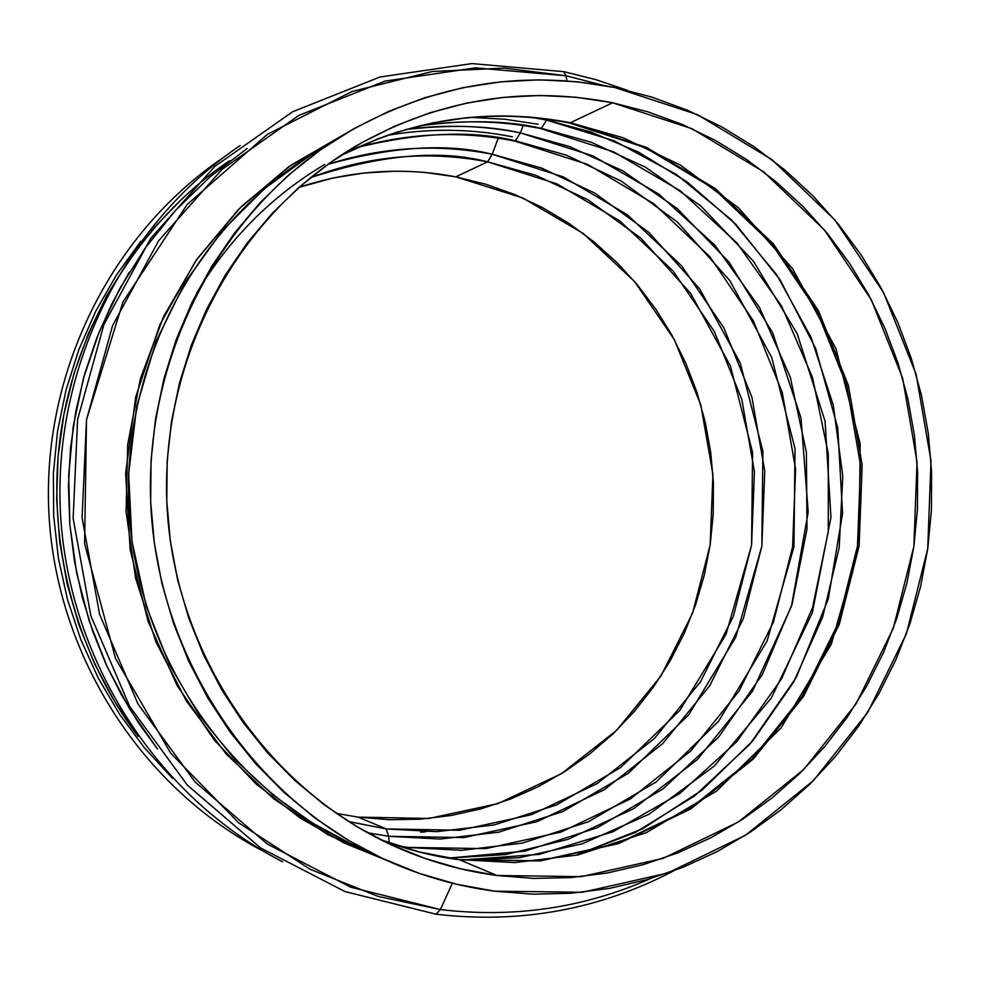 <?xml version="1.0" encoding="UTF-8"?>
<svg xmlns="http://www.w3.org/2000/svg" width="981" height="981" viewBox="0 0 981 981"><rect width="100%" height="100%" fill="white"/><g stroke="black" fill="none" stroke-linecap="round" stroke-linejoin="round"><path stroke-width="1.47" d="M419.77 125.838C466.527 119.645 507.054 120.479 541.389 128.327L546.601 120.074L533.039 117.622L546.601 120.074L541.389 128.327L591.408 142.306L645.351 167.15L700.777 205.924L753.42 261.191L797.197 333.736L825.07 421.217L830.968 517.33L812.305 612.806L771.324 698.018L714.254 766.075L648.919 814.304L582.322 843.77L519.292 857.737L462.505 860.116L519.292 857.737L582.322 843.77L648.919 814.304L714.254 766.075L771.324 698.018L812.305 612.806L830.968 517.33L825.07 421.217L797.197 333.736L753.42 261.191L700.777 205.924L645.351 167.15L591.408 142.306L541.389 128.327C507.054 120.479 466.527 119.645 419.77 125.838M409.899 849.436L408.403 847.498L409.899 849.436M357.354 147.432C419.61 132.349 472.302 130.154 515.442 140.835L520.371 132.889C487.79 125.556 449.543 124.44 405.631 129.578C444.234 124.268 482.48 125.372 520.371 132.889L515.442 140.835L566.282 155.133L621.194 181.068L677.356 221.988L729.839 280.591L771.642 357.292L795.015 448.66L793.96 546.785L767.093 640.998L718.533 721.366L656.179 781.967L588.539 821.698L522.358 843.108L461.695 850.306L408.403 847.498L461.695 850.306L522.358 843.108L588.539 821.698L656.179 781.967L718.533 721.366L767.093 640.998L793.96 546.785L795.015 448.66L771.642 357.292L729.839 280.591L677.356 221.988L621.194 181.068L566.282 155.133L515.442 140.835C472.302 130.154 419.61 132.349 357.354 147.432M448.795 858.093L505.473 854.586L568.036 839.344L633.701 808.626L697.54 759.429L752.635 690.98L791.459 606.221L808.197 512.119L801.011 417.992L772.648 332.718L729.079 262.16L677.111 208.463L622.579 170.743L569.556 146.549L520.371 132.889L523.167 125.507L520.371 132.889L592.904 155.893L658.705 194.017L715.002 245.311L759.466 307.372L790.343 377.403L806.394 452.351L806.995 529.029L792.108 604.161L762.274 674.548L718.656 737.087L662.96 788.945L597.49 827.633L525.031 851.14L448.795 858.093M576.718 854.929L635.48 832.366L694.622 795.922L749.913 744.187L796.18 677.552L828.307 598.9L842.556 513.492L837.774 427.924L815.677 348.5L780.116 279.867L735.836 224.33L687.338 182.098L638.177 151.945L590.783 131.969L546.601 120.074L546.944 119.204L546.601 120.074L614.4 140.921L676.743 174.667L731.47 219.891L776.731 274.79L811.042 337.329L833.298 405.251L842.789 476.177L839.196 547.631L822.63 617.135L793.58 682.249L752.967 740.63L702.089 790.11L642.665 828.749L576.718 854.929M440.383 909.546L452.376 883.219L440.383 909.546L378.47 896.524L310.168 869.289L238.775 822.912L170.682 753.126L115.55 658.594L84.599 543.719L86.512 419.733L122.919 302.099L187.126 204.551L267.396 134.336L351.983 91.515L432.449 71.466L504.295 68.094L566.012 75.77L563.805 71.65L566.012 75.77L603.45 85.384L566.012 75.77L566.883 80.871L566.012 75.77L475.491 67.861L384.871 81.129L298.813 115.439L221.976 169.455L158.652 240.737L112.57 325.667L86.512 419.733L82.085 517.784L99.596 614.339L138.002 704.015L195.011 781.931L267.249 843.991L350.585 887.155L440.383 909.546L436.091 914.231L440.383 909.546C513.786 918.302 583.805 907.989 650.44 878.633M309.922 155.525L264.502 188.634L222.098 230.989L185.127 282.307L156.004 341.388L136.739 406.171L128.646 473.884L132.006 541.402L146.108 605.768L169.382 664.554L199.744 716.105L234.974 759.613L272.988 795.002L312.007 822.752L350.683 843.623C226.954 786.149 137.671 654.585 129.124 511.493C120.724 368.402 193.846 227.212 309.922 155.525L340.407 136.666C427.164 85.102 518.667 68.731 614.891 87.554L697.466 114.654L771.9 159.596L834.843 219.928L883.587 292.608L916.095 374.166L931.006 460.849L927.732 548.771L906.346 633.934L867.695 712.476L813.347 780.68L745.597 835.187L667.411 873.127L582.383 892.256L494.596 891.177L456.459 884.212L419.022 873.298L382.676 858.522L347.789 839.994L314.754 817.872L283.901 792.341L255.587 763.647L230.13 732.071L207.788 697.92L188.855 661.562L173.514 623.34L161.963 583.683L154.311 542.996L150.669 501.732L151.074 460.31L155.501 419.181L163.913 378.789L176.2 339.549L192.227 301.89L211.798 266.207L234.68 232.828L260.627 202.123L289.334 174.385L320.493 149.848L353.761 128.769L388.795 111.307L425.202 97.597L462.615 87.763L500.666 81.84L538.974 79.853L577.171 81.779L614.891 87.554L651.789 97.082L687.522 110.252L721.771 126.892L754.242 146.819L784.665 169.823L812.771 195.685L838.326 224.146L861.134 254.937L880.999 287.764L897.762 322.344L911.3 358.359L921.502 395.502L928.284 433.443L931.607 471.861L931.41 510.414L927.732 548.771L920.57 586.601L909.988 623.573L896.058 659.367L878.902 693.665L858.645 726.161L835.444 756.535L809.484 784.518L780.986 809.84L750.171 832.244L717.319 851.496L682.715 867.388L646.638 879.736L609.446 888.394L571.469 893.25L533.063 894.194L494.596 891.177C456.14 886.15 418.997 875.334 383.179 858.767C253.711 798.632 160.075 660.507 151.086 510.194C142.27 359.88 218.935 211.663 340.407 136.666M386.404 860.239L344.049 842.973L300.125 818.007L256.151 784.027L214.263 740.017L177.205 685.609L148.131 621.5L130.142 549.679L125.629 473.418L135.709 396.974L159.842 324.748L195.942 260.566L240.872 206.991L291.124 165.139L343.436 134.814L288.206 167.187L238.837 209.027L196.887 259.205L163.704 316.311L140.381 378.703L127.689 444.491L126.083 511.677L135.611 578.201L155.979 642.028L186.513 701.231L226.206 754.021L273.785 798.902L327.74 834.61L386.404 860.239M458.973 859.601L514.78 862.593L577.723 855.015L646.369 832.624L716.473 791.14L781.06 727.939L831.324 644.174L859.111 546.037L860.165 443.829L835.935 348.647L792.611 268.696L738.227 207.58L680.005 164.857L623.07 137.745L570.341 122.748C490.88 107.346 414.203 118.358 340.321 155.771L378.077 138.75L396.68 132.251L432.854 122.846L467.263 117.646L499.574 115.917L529.617 117.033L570.341 122.748L612.61 102.772L570.341 122.748L646.467 147.395L715.149 188.487L773.298 243.779L818.35 310.511L848.406 385.459L862.176 465.178L859.111 546.037L839.295 624.333L803.513 696.485L753.261 759.061L690.685 808.982L618.557 843.611L540.212 860.938L459.451 859.724L496.95 875.493C462.713 870.956 429.531 861.661 397.403 847.584C269.395 791.409 175.955 656.534 167.187 509.237C158.505 361.94 235.379 216.973 355.858 146.083C437.403 99.755 522.996 85.31 612.61 102.772L576.337 97.266L539.599 95.476L502.775 97.438L466.196 103.189L430.242 112.692L395.269 125.911L361.633 142.736L329.702 163.042L299.781 186.635L272.24 213.318L247.347 242.847L225.385 274.913L206.623 309.211L191.258 345.386L179.474 383.056L171.417 421.855L167.162 461.34L166.795 501.107L170.289 540.739L177.622 579.808L188.708 617.895L203.41 654.585L221.583 689.52L243.006 722.335L267.433 752.685L294.607 780.263L324.208 804.812L355.931 826.112L389.42 843.954L424.332 858.203L460.297 868.737L496.95 875.493L533.922 878.436L570.844 877.578L607.374 872.98L643.144 864.69L677.846 852.857L711.164 837.615L742.789 819.135L772.452 797.614L799.907 773.286L824.911 746.382L847.277 717.16L866.799 685.915L883.341 652.905L896.757 618.459L906.959 582.861L913.863 546.442L917.431 509.507L917.615 472.388L914.415 435.405L907.879 398.875L898.044 363.117L884.997 328.451L868.847 295.171L849.705 263.582L827.731 233.956L803.108 206.586L776.032 181.73L746.737 159.621L715.48 140.479L682.506 124.513L648.11 111.895L612.61 102.772L692.083 128.744L763.733 171.908L824.371 229.91L871.336 299.83L902.667 378.335L917.039 461.793L913.863 546.442L893.25 628.429L855.996 704.002L803.635 769.595L738.386 821.968L663.131 858.363L581.341 876.646L496.95 875.493L459.451 859.724L419.451 851.999L380.824 839.785L419.684 852.072L459.451 859.724C435.245 856.818 409.04 850.171 380.836 839.797M336.042 813.31L358.175 817.136L389.163 819.736L420.162 819.184L450.855 815.53L480.972 808.835L510.206 799.159L538.311 786.652L565.019 771.422L590.108 753.653L613.346 733.53L634.535 711.225L653.493 686.982L670.072 661.01L684.137 633.567L695.554 604.897L704.26 575.258L710.158 544.921L713.212 514.154L713.408 483.216L710.735 452.4L705.216 421.977L696.89 392.204L685.854 363.35L672.169 335.674L655.97 309.42L637.368 284.846L616.534 262.172L593.652 241.608L568.906 223.349L542.505 207.604L514.694 194.508L485.705 184.22L455.822 176.85L487.594 161.84C439.979 149.357 380.898 154.655 310.327 177.745C368.427 155.636 427.508 150.326 487.594 161.84L535.736 175.256L587.754 199.658L640.998 238.26L690.759 293.577L730.428 366.06L752.586 452.437L751.569 545.228L726.038 634.29L679.956 710.232L620.814 767.412L556.717 804.861L494.032 824.972L436.631 831.667L386.232 828.933L388.648 836.29L440.175 839.062L498.826 832.17L562.873 811.569L628.355 773.261L688.748 714.781L735.799 637.172L761.857 546.159L762.887 451.346L740.263 363.08L699.76 289.003L648.944 232.448L594.572 192.975L541.426 168.009L492.229 154.25L487.594 161.84L455.822 176.85C403.019 166.782 350.732 170.277 298.972 187.359L332.878 178.027L363.546 173.061L394.448 171.221M324.674 164.477C271.896 195.881 229.247 238.702 196.715 292.927M471.285 117.413L504.884 119.216L538.079 124.244M387.569 135.317C429.457 128.143 471.052 128.646 512.364 136.813M492.229 154.25C436.986 143.557 382.198 146.929 327.838 164.367C392.89 146.365 447.692 143.005 492.229 154.25L498.238 138.174L492.229 154.25L563.253 176.874L627.386 214.79L681.709 265.937L723.831 327.74L751.912 397.219L764.775 471.162L761.857 546.159L743.267 618.778L709.754 685.645L662.739 743.598L604.247 789.754L536.914 821.698L463.866 837.578L388.648 836.29L389.114 842.826L388.648 836.29L386.232 828.933L348.463 821.514L386.232 828.933L358.175 817.136L386.232 828.933L459.819 830.233L531.297 814.745L597.221 783.537L654.486 738.411L700.532 681.721L733.359 616.301L751.569 545.228L754.426 471.836L741.832 399.475L714.327 331.468L673.089 271.001L619.894 220.983L557.098 183.938L487.594 161.84L492.229 154.25M367.434 832.734L388.648 836.29M425.913 831.753L420.677 832.17M358.175 817.136L428.979 818.461L497.796 803.66L561.304 773.764L616.497 730.465L660.9 676.044L692.574 613.199L710.158 544.921L712.929 474.399L700.802 404.859L674.278 339.536L634.523 281.486L583.254 233.49L522.763 197.966L455.822 176.85L425.313 172.497M398.74 846.063L408.403 847.498M172.644 778.448L144.477 747.865L119.584 714.278L98.284 678.079L80.847 639.686L67.493 599.55L58.394 558.14L53.673 515.957L53.379 473.516L57.523 431.333L66.046 389.898L78.836 349.714L95.721 311.247L116.469 274.962L140.823 241.277M183.619 197.267L154.765 227.028L129.075 259.879L106.88 295.465L88.474 333.381L74.078 373.197L63.9 414.448L58.063 456.643L56.653 499.28L59.682 541.855L67.113 583.854L78.872 624.774L94.777 664.137L114.654 701.476L138.235 736.363C79.167 659.575 43.041 541.929 61.828 426.195C80.577 310.45 151.197 212.718 229.775 160.663M247.187 148.462L209.652 177.169L175.562 210.388L145.458 247.69L119.792 288.561L98.983 332.424L83.373 378.654L73.219 426.563L68.682 475.466L69.847 524.627L76.702 573.296L89.136 620.765L106.954 666.32L129.86 709.3L157.5 749.079L138.664 723.095L121.362 694.732L105.96 664.137L92.778 631.457L82.171 596.975L74.433 560.997L69.798 523.915L68.449 486.171L70.497 448.219L75.966 410.573L84.758 373.712L96.739 338.089L111.675 304.147L129.247 272.215M673.689 870.858C599.612 909.559 520.42 924.016 436.116 914.231L344.981 891.57L260.492 847.878L187.334 785.107L129.664 706.381L90.841 615.823L73.146 518.373L77.622 419.414L103.961 324.417L150.571 238.591L214.692 166.488L292.596 111.773L379.917 77.008L471.935 63.581L563.867 71.662L596.068 79.706L627.46 90.35M459.083 859.614L539.611 860.803L617.674 843.464L689.557 808.871L751.937 759L802.041 696.461L837.725 624.333L857.492 546.037L860.521 465.178L846.738 385.459L816.707 310.511L771.716 243.815L713.69 188.585L645.191 147.555L569.299 122.956M540.433 128.523L613.738 151.92L680.189 190.743L736.964 243.006L781.685 306.219L812.538 377.501L828.283 453.725L828.283 531.592L812.513 607.73L781.587 678.827L736.719 741.734L679.723 793.555L612.953 831.778L539.305 854.377L462.063 859.994M514.571 141.006L587.778 164.489L653.873 203.778L709.876 256.728L753.31 320.701L782.286 392.621L795.579 469.151L792.611 546.773L773.494 621.929L739 691.151L690.599 751.139L630.366 798.951L560.997 832.084L485.693 848.626L408.096 847.4M357.096 147.555C409.396 132.876 461.818 130.681 514.375 140.97M398.47 845.978L408.01 847.388M418.593 126.12C459.464 119.707 500.003 120.491 540.212 128.474M569.054 122.895C490.095 107.603 413.847 118.566 340.309 155.783M383.154 858.755L350.683 843.623M222.981 157.818C110.044 234.3 40.822 374.693 49.05 516.239C57.585 657.76 142.895 788.994 264.073 851.618M240.186 145.519C123.643 224.281 52.091 369.285 60.601 515.552C69.418 661.795 157.573 797.345 282.614 861.796"/></g></svg>
